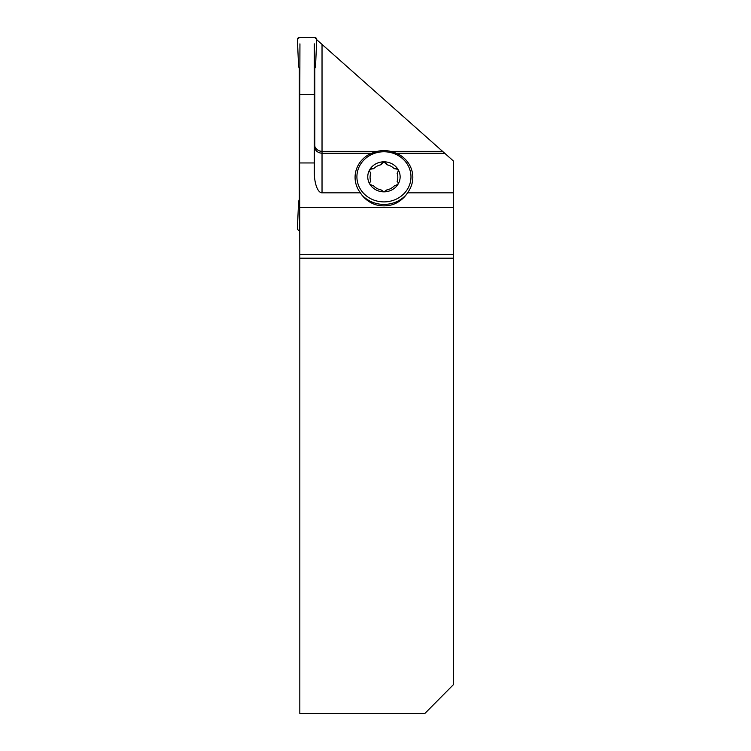 <?xml version="1.0" encoding="UTF-8"?>
<svg xmlns="http://www.w3.org/2000/svg" width="751" height="751" viewBox="0 0 751 751"><rect width="100%" height="100%" fill="white"/><g stroke="black" fill="none" stroke-linecap="round" stroke-linejoin="round"><path stroke-width="1.13" d="M316.434 39.437L322.029 44.403L322.029 192.838L360.414 192.838A28.876 26.773 180 0 1 366.535 155.973A28.876 26.773 180 0 1 371.276 153.27L322.029 153.27C317.363 152.829 314.791 150.35 314.303 145.854L314.303 162.958L299.611 162.958L299.94 43.849M396.256 153.242L444.723 153.27L453.585 161.146L453.585 192.838L407.483 192.838A28.876 26.773 180 0 0 412.825 177.33A28.876 26.773 180 0 0 401.363 155.973C389.75 148.782 378.138 148.782 366.535 155.973M396.612 153.27A28.876 26.773 180 0 1 401.363 155.973M299.818 258.184L299.818 713.45L424.878 713.45L453.585 684.48L453.585 258.184L299.818 258.184L299.818 254.392L453.585 254.392L453.585 192.838M299.611 162.958L299.818 254.392M322.029 44.403L444.723 153.27M314.303 145.816L314.303 43.849M299.611 207.492L453.585 207.492M453.585 254.392L453.585 258.184M360.414 192.838L361.409 194.425A31.242 28.97 90 0 0 375.65 204.732A28.97 26.858 180 0 0 392.238 204.732A31.242 28.97 90 0 0 406.488 194.425L407.483 192.838M322.029 192.838A20.624 7.726 -90 0 1 314.303 172.223L314.303 162.958M370.403 181.601L370.769 181.338A13.865 12.861 -0 0 1 370.769 173.321L369.605 171.144L369.952 169.285A16.184 15.011 180 0 1 383.949 161.822A16.184 15.011 180 0 1 397.946 169.285A16.184 15.011 180 0 1 397.946 184.37L398.283 182.746L397.129 181.338A13.865 12.861 -0 0 0 397.129 173.321L398.321 170.862L397.946 169.285L394.219 168.693A13.865 12.861 -0 0 0 386.84 164.751L383.949 161.822L381.057 164.751A13.865 12.861 -0 0 0 373.669 168.693L369.952 169.285A16.184 15.011 180 0 0 369.952 184.37A16.184 15.011 -0 0 0 383.949 191.834L386.84 189.909A13.865 12.861 -0 0 0 394.219 185.966L397.946 184.37A16.184 15.011 180 0 1 383.949 191.834L381.057 189.909A13.865 12.861 -0 0 1 373.669 185.966L369.952 184.37L369.576 182.972L370.403 181.695A2.816 2.61 -0 0 0 369.576 183.328M398.312 183.328A2.816 2.61 -0 0 0 397.486 181.695M394.219 168.693A6.628 6.139 -0 0 0 394.773 168.581L394.773 168.468M381.057 164.751A6.628 6.139 -0 0 0 381.226 164.253A2.816 2.61 -0 0 1 386.671 164.253A6.628 6.139 -0 0 0 386.84 164.751M369.576 170.899A2.816 2.61 -0 0 1 373.116 168.581A6.628 6.139 -0 0 0 373.669 168.693M398.321 170.899A2.816 2.61 -0 0 0 394.773 168.581M299.715 230.397L299.339 230.397A1.934 1.924 0 0 1 297.415 228.388L298.588 201.475L299.339 199.409L299.339 68.538L298.588 66.473L297.415 39.559A1.934 1.924 180 0 1 299.339 37.55L314.791 37.55A1.934 1.924 0 0 1 316.715 39.559L315.542 66.473L316.715 39.559L314.791 37.55L299.339 37.55L297.415 39.559L298.588 66.473L299.339 68.538L299.339 83.83L299.827 83.83L299.339 83.83M314.791 68.538L314.791 83.83L314.303 83.83L314.791 83.83L314.791 68.538L315.542 66.473L314.791 68.538M314.791 148.407L314.791 83.83M314.791 94.532L299.339 94.532M314.791 146.304A7.726 7.717 180 0 0 322.029 151.336L377.049 151.336M390.849 151.336L442.536 151.336M410.985 176.832A27.036 25.065 180 0 1 370.431 198.536A27.036 25.065 180 0 1 370.431 155.119A27.036 25.065 180 0 1 410.985 176.832M406.488 194.425A28.97 26.858 180 0 1 361.409 194.425"/></g></svg>
